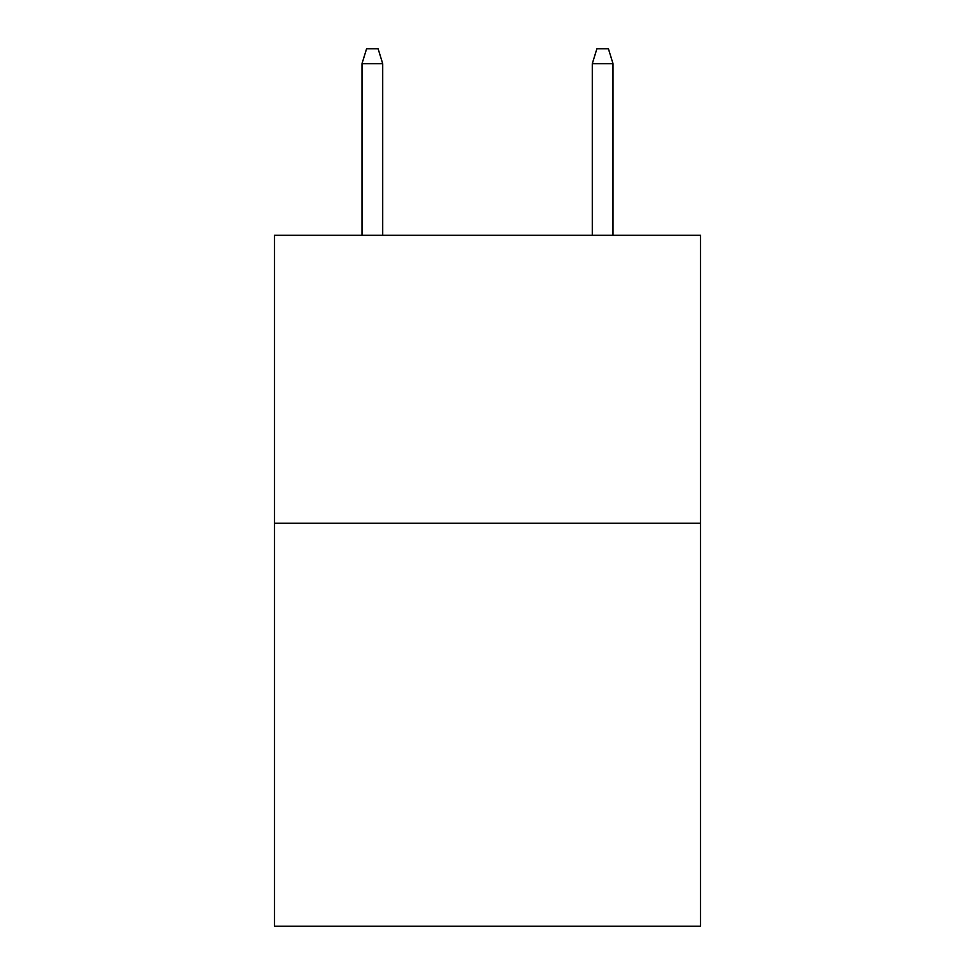 <?xml version="1.0" encoding="UTF-8"?>
<svg xmlns="http://www.w3.org/2000/svg" width="975" height="975" viewBox="0 0 975 975"><rect width="100%" height="100%" fill="white"/><g stroke="black" fill="none" stroke-linecap="round" stroke-linejoin="round"><path stroke-width="1.46" d="M700.537 523.197L700.537 926.25L274.462 926.25L274.462 235.304L700.537 235.304L700.537 523.197L274.462 523.197M382.712 235.304L382.712 63.716L361.981 63.716L361.981 235.304M361.981 63.716L366.588 48.75L378.105 48.75L382.712 63.716M592.288 63.716L596.895 48.75L608.412 48.75L613.019 63.716L592.288 63.716L592.288 235.304M613.019 63.716L613.019 235.304"/></g></svg>
